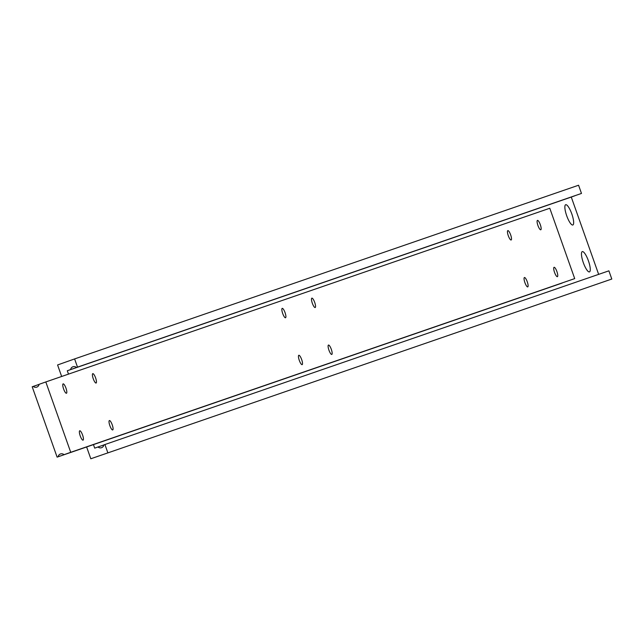 <?xml version="1.0" encoding="UTF-8"?>
<svg xmlns="http://www.w3.org/2000/svg" width="644" height="644" viewBox="0 0 644 644"><rect width="100%" height="100%" fill="white"/><g stroke="black" fill="none" stroke-linecap="round" stroke-linejoin="round"><path stroke-width="0.97" d="M80.21 435.875A4.975 1.256 70.5 0 0 83.06 440.158A4.975 1.256 70.5 0 0 82.585 435.054A4.975 1.256 70.5 0 0 79.735 430.78A4.975 1.256 70.5 0 0 80.21 435.875M328.939 350.151A4.975 1.256 70.5 0 0 331.789 354.433A4.975 1.256 70.5 0 0 331.314 349.338A4.975 1.256 70.5 0 0 328.464 345.055A4.975 1.256 70.5 0 0 328.939 350.151M508.293 235.712A4.975 1.256 70.5 0 0 511.135 239.995A4.975 1.256 70.5 0 0 510.66 234.899A4.975 1.256 70.5 0 0 507.81 230.616A4.975 1.256 70.5 0 0 508.293 235.712M312.332 303.252A4.975 1.256 70.5 0 0 315.182 307.526A4.975 1.256 70.5 0 0 314.707 302.43A4.975 1.256 70.5 0 0 311.857 298.148A4.975 1.256 70.5 0 0 312.332 303.252M537.933 225.497A4.975 1.256 70.5 0 0 540.783 229.779A4.975 1.256 70.5 0 0 540.308 224.676A4.975 1.256 70.5 0 0 537.458 220.401A4.975 1.256 70.5 0 0 537.933 225.497M282.684 313.467A4.975 1.256 70.5 0 0 285.534 317.75A4.975 1.256 70.5 0 0 285.059 312.646A4.975 1.256 70.5 0 0 282.209 308.371A4.975 1.256 70.5 0 0 282.684 313.467M109.858 425.66A4.975 1.256 70.5 0 0 112.708 429.942A4.975 1.256 70.5 0 0 112.233 424.839A4.975 1.256 70.5 0 0 109.383 420.556A4.975 1.256 70.5 0 0 109.858 425.66M93.251 378.752A4.975 1.256 70.5 0 0 96.101 383.035A4.975 1.256 70.5 0 0 95.618 377.939A4.975 1.256 70.5 0 0 92.768 373.657A4.975 1.256 70.5 0 0 93.251 378.752M524.9 282.619A4.975 1.256 70.5 0 0 527.75 286.902A4.975 1.256 70.5 0 0 527.267 281.798A4.975 1.256 70.5 0 0 524.417 277.524A4.975 1.256 70.5 0 0 524.9 282.619M299.299 360.374A4.975 1.256 70.5 0 0 302.149 364.649A4.975 1.256 70.5 0 0 301.666 359.553A4.975 1.256 70.5 0 0 298.816 355.271A4.975 1.256 70.5 0 0 299.299 360.374M554.548 272.404A4.975 1.256 70.5 0 0 557.398 276.678A4.975 1.256 70.5 0 0 556.915 271.583A4.975 1.256 70.5 0 0 554.065 267.3A4.975 1.256 70.5 0 0 554.548 272.404M63.603 388.968A4.975 1.256 70.5 0 0 66.453 393.251A4.975 1.256 70.5 0 0 65.978 388.155A4.975 1.256 70.5 0 0 63.128 383.872A4.975 1.256 70.5 0 0 63.603 388.968M57.115 457.135L58.137 456.765A3.735 3.614 71 0 1 64.03 454.68L70.727 452.305L45.813 381.94L39.115 384.323A3.735 3.614 71 0 1 33.222 386.408L32.2 386.77L57.115 457.135L562.115 283.078A3.735 3.614 71 0 1 562.123 283.014M58.137 456.765L562.115 283.078M64.03 454.68L574.706 278.611L549.791 208.254L45.813 381.94M70.727 452.305L574.706 278.611M33.222 386.408L39.107 384.379M566.696 215.74A10.763 2.713 70.5 0 0 572.073 224.885A10.763 2.713 70.5 0 0 571.824 213.977A10.763 2.713 70.5 0 0 565.126 205.307A10.763 2.713 70.5 0 0 566.696 215.74M583.311 262.647A10.763 2.713 70.5 0 0 588.68 271.792A10.763 2.713 70.5 0 0 588.439 260.884A10.763 2.713 70.5 0 0 581.733 252.207A10.763 2.713 70.5 0 0 583.311 262.647M86.626 446.96L90.804 458.769L611.8 279.037L608.894 270.834L103.893 444.883A3.735 3.614 71 0 1 98.001 446.976L103.885 444.948M68.497 374.124L67.298 370.751L70.59 369.584A3.735 3.614 71 0 1 76.483 367.491L77.513 367.128L74.607 358.925L57.582 364.963L61.663 376.482M90.804 458.769L611.8 279.037M107.822 452.732L104.916 444.521M98.001 446.976L94.708 448.144L93.452 444.61M598.646 274.36L571.276 197.064L574.569 195.897A3.735 3.614 71 0 1 574.577 195.832M67.298 370.751L571.276 197.064M70.59 369.584L574.569 195.897M76.483 367.491L581.484 193.442L578.578 185.231L74.607 358.925M77.513 367.128L581.484 193.442"/></g></svg>
